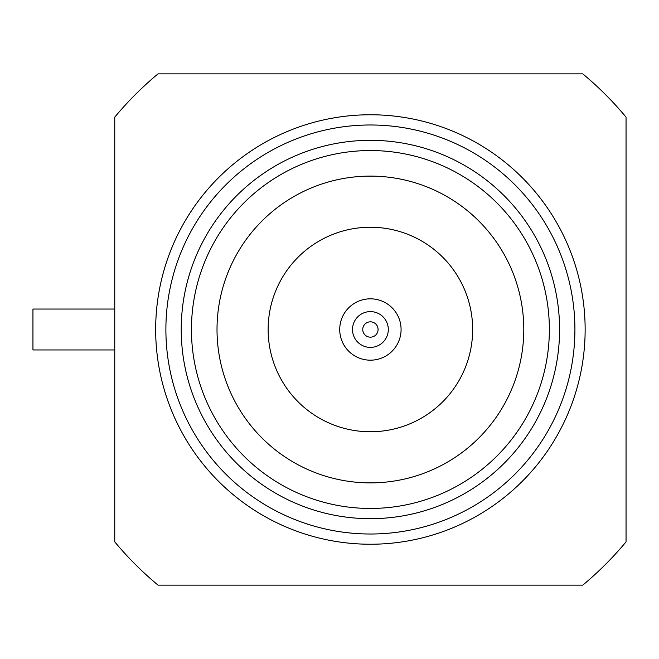<?xml version="1.0" encoding="UTF-8"?>
<svg xmlns="http://www.w3.org/2000/svg" width="659" height="659" viewBox="0 0 659 659"><rect width="100%" height="100%" fill="white"/><g stroke="black" fill="none" stroke-linecap="round" stroke-linejoin="round"><path stroke-width="0.99" d="M114.757 349.954L32.95 349.954L32.95 309.046L114.757 309.046M158.045 585.143L582.762 585.143A332.342 332.342 0 0 0 626.05 541.855L626.05 117.145A332.342 332.342 0 0 0 582.762 73.857L158.045 73.857A332.342 332.342 0 0 0 114.757 117.145L114.757 541.855A332.342 332.342 0 0 0 158.045 585.143M155.664 329.5A214.743 214.743 0 0 1 477.775 143.53A214.743 214.743 0 0 1 477.775 515.47A214.743 214.743 0 0 1 155.664 329.5M165.887 329.5A204.521 204.521 0 0 1 472.66 152.386A204.521 204.521 0 0 1 472.66 506.614A204.521 204.521 0 0 1 165.887 329.5M181.225 329.5A189.182 189.182 0 0 1 464.99 165.664A189.182 189.182 0 0 1 464.99 493.336A189.182 189.182 0 0 1 181.225 329.5M549.359 329.5A178.951 178.951 0 0 1 370.407 508.451A178.951 178.951 0 0 1 191.448 329.5A178.951 178.951 0 0 1 370.407 150.549A178.951 178.951 0 0 1 549.359 329.5M523.79 329.5A153.39 153.39 0 0 0 293.708 196.662A153.39 153.39 0 0 0 293.708 462.338A153.39 153.39 0 0 0 523.79 329.5M472.66 329.5A102.26 102.26 0 0 0 319.277 240.939A102.26 102.26 0 0 0 319.277 418.061A102.26 102.26 0 0 0 472.66 329.5M339.723 329.5A30.676 30.676 0 0 0 385.746 356.066A30.676 30.676 0 0 0 385.746 302.934A30.676 30.676 0 0 0 339.723 329.5M388.299 329.5A17.892 17.892 0 0 1 370.407 347.392A17.892 17.892 0 0 1 352.507 329.5A17.892 17.892 0 0 1 370.407 311.608A17.892 17.892 0 0 1 388.299 329.5M378.077 329.5A7.669 7.669 0 0 1 366.569 336.139A7.669 7.669 0 0 1 366.569 322.861A7.669 7.669 0 0 1 378.077 329.5"/></g></svg>
